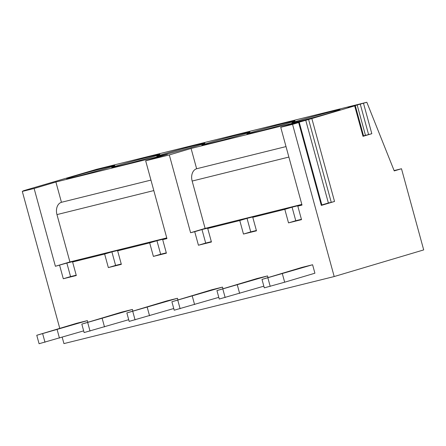 <?xml version="1.0" encoding="UTF-8"?>
<svg xmlns="http://www.w3.org/2000/svg" width="446" height="446" viewBox="0 0 446 446"><rect width="100%" height="100%" fill="white"/><g stroke="black" fill="none" stroke-linecap="round" stroke-linejoin="round"><path stroke-width="0.67" d="M366.829 102.268L360.257 104.13L368.586 134.564L371.819 133.694L363.011 136.32L354.682 105.88L308.599 119.5L331.267 202.356L334.533 201.475L321.321 205.411L298.653 122.555L292.559 124.367L334.193 276.548L423.7 249.911L401.495 168.75L394.236 170.907L366.829 102.268L96.57 169.313L23.616 190.704L30.467 188.987L22.3 191.418L59.753 328.323M62.2 337.265L63.934 343.598L334.193 276.548M292.559 124.367L280.735 127.3L302.511 120.821L191.083 148.468L196.636 168.755L286.014 146.583M22.3 191.418L34.125 188.485L55.895 182.007L167.44 154.333L145.669 160.811L169.313 154.946L191.083 148.468M360.257 104.13L348.047 107.536L354.682 105.88M308.599 119.5L291.801 124.272L298.653 122.555M253.724 132.579A24.987 0.574 164.7 0 1 246.855 134.045A24.987 0.574 164.7 0 1 261.791 129.407A24.987 0.574 164.7 0 1 288.194 122.321A24.987 0.574 164.7 0 1 295.062 120.86A24.987 0.574 164.7 0 1 280.127 125.499A24.987 0.574 164.7 0 1 253.724 132.579M208.678 143.757A24.987 0.574 164.7 0 1 201.815 145.218A24.987 0.574 164.7 0 1 216.75 140.579A24.987 0.574 164.7 0 1 243.154 133.499A24.987 0.574 164.7 0 1 250.016 132.033A24.987 0.574 164.7 0 1 235.081 136.671A24.987 0.574 164.7 0 1 208.678 143.757M163.637 154.929A24.987 0.574 164.7 0 1 156.769 156.395A24.987 0.574 164.7 0 1 171.704 151.757A24.987 0.574 164.7 0 1 198.108 144.671A24.987 0.574 164.7 0 1 204.976 143.205A24.987 0.574 164.7 0 1 190.041 147.849A24.987 0.574 164.7 0 1 163.637 154.929M118.591 166.107A24.987 0.574 164.7 0 1 111.729 167.568A24.987 0.574 164.7 0 1 126.664 162.929A24.987 0.574 164.7 0 1 153.067 155.844A24.987 0.574 164.7 0 1 159.93 154.383A24.987 0.574 164.7 0 1 144.995 159.021A24.987 0.574 164.7 0 1 118.591 166.107M73.551 177.279A24.987 0.574 164.7 0 1 66.683 178.746A24.987 0.574 164.7 0 1 81.618 174.107A24.987 0.574 164.7 0 1 108.021 167.021A24.987 0.574 164.7 0 1 114.89 165.555A24.987 0.574 164.7 0 1 99.954 170.194A24.987 0.574 164.7 0 1 73.551 177.279M298.764 121.407A24.987 0.574 164.7 0 1 291.901 122.873A24.987 0.574 164.7 0 1 306.837 118.229A24.987 0.574 164.7 0 1 333.24 111.149A24.987 0.574 164.7 0 1 340.103 109.683A24.987 0.574 164.7 0 1 325.167 114.321A24.987 0.574 164.7 0 1 298.764 121.407M150.943 180.095L61.448 202.294A10.52 7.571 76.1 0 0 56.965 214.598L69.916 261.947L55.399 266.268L66.855 263.062L70.557 276.592L63.299 278.75L59.597 265.225M55.895 182.007L61.448 202.294M288.88 157.064L192.154 181.059L205.104 228.408L190.593 232.728L169.313 154.946M192.154 181.059A10.52 7.571 -103.9 0 1 196.636 168.755M301.83 204.413L205.104 228.408M280.735 127.3L302.014 205.082L297.817 206.124L301.964 204.892M301.925 204.747L292.074 207.189L295.77 220.72L288.517 222.877L284.816 209.352L292.074 207.189M284.816 209.352L252.776 217.297L260.035 215.139L247.028 218.367L250.73 231.892L243.471 234.055L239.77 220.525L247.028 218.367M239.77 220.525L207.73 228.475L214.989 226.312L201.988 229.539L205.684 243.07L198.431 245.228L194.729 231.703L201.988 229.539M194.729 231.703L190.593 232.728M145.669 160.811L166.943 238.593L162.69 239.647L166.893 238.398M166.854 238.259L156.942 240.717L160.644 254.242L153.385 256.4L149.683 242.875L156.942 240.717M149.683 242.875L117.644 250.825L124.902 248.662L111.896 251.89L115.598 265.415L108.339 267.578L104.643 254.047L111.896 251.89M104.643 254.047L72.603 261.997L79.862 259.84L66.855 263.062M166.759 237.919L69.916 261.947M207.73 228.475L211.432 242L198.431 245.228M252.776 217.297L256.478 230.827L243.471 234.055M297.817 206.124L301.518 219.649L288.517 222.877M34.125 188.485L55.399 266.268M72.603 261.997L76.305 275.522L63.299 278.75M117.644 250.825L121.345 264.35L108.339 267.578M162.69 239.647L166.391 253.177L153.385 256.4M267.996 277.546L267.55 275.929L256.913 278.566L216.94 290.58L267.55 275.929M222.95 288.718L222.509 287.101L211.867 289.744L171.9 301.758L222.509 287.101M177.909 299.896L177.463 298.279L166.826 300.916L126.854 312.93L177.463 298.279M132.863 311.068L132.423 309.452L121.78 312.094L81.813 324.103L132.423 309.452M87.823 322.246L87.377 320.629L76.74 323.266L36.767 335.28L87.377 320.629M261.986 279.408L264.3 287.86L284.671 282.207L314.909 273.208L312.596 264.751L301.953 267.394L261.986 279.408L312.596 264.751M284.671 282.207L282.357 273.755M270.209 286.393L267.895 277.942M216.94 290.58L219.254 299.037L263.837 286.176M239.625 293.384L237.311 284.927M225.163 297.571L222.855 289.114M171.9 301.758L174.213 310.21L218.796 297.354M194.584 304.557L192.271 296.105M180.123 308.743L177.809 300.286M126.854 312.93L129.167 321.382L173.75 308.526M149.538 315.729L147.225 307.277M135.077 319.916L132.769 311.464M81.813 324.103L84.127 332.56L128.71 319.698M104.498 326.907L102.184 318.45M90.036 331.094L87.723 322.636M36.767 335.28L39.081 343.732L83.664 330.876M59.452 338.079L57.138 329.627M44.99 342.266L42.682 333.814M211.343 241.665L205.684 243.07M256.383 230.487L250.73 231.892M301.429 219.315L295.77 220.72M363.011 136.32L363.618 136.114L355.295 105.68M368.586 134.564L363.546 135.835M357.118 104.832L365.447 135.272M394.108 170.584L401.495 168.75M299.26 122.355L321.928 205.205L321.321 205.411M305.711 120.13L328.379 202.986L321.856 204.931M331.267 202.356L328.379 202.986M76.21 275.188L70.557 276.592M121.256 264.015L115.598 265.415M166.297 252.837L160.644 254.242M153.809 190.576L56.965 214.598M371.819 133.694L363.49 103.26M334.533 201.475L311.871 118.625M23.081 191.183L23.002 190.905"/></g></svg>
